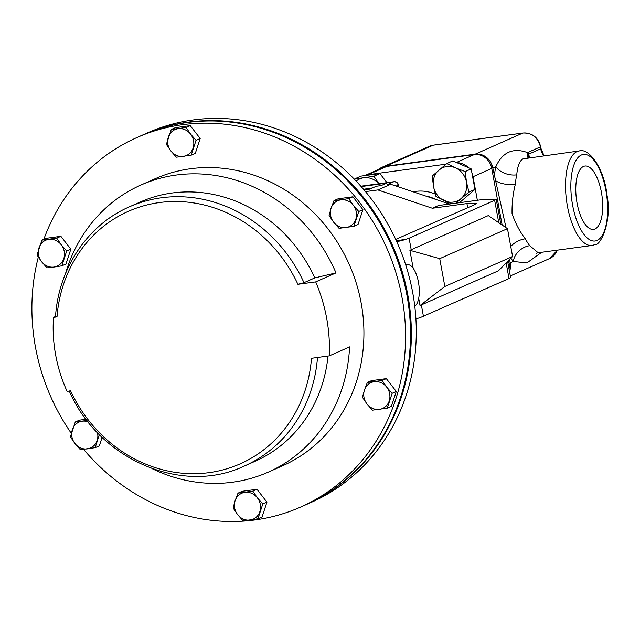 <?xml version="1.0" encoding="UTF-8"?>
<svg xmlns="http://www.w3.org/2000/svg" width="640" height="640" viewBox="0 0 640 640"><rect width="100%" height="100%" fill="white"/><g stroke="black" fill="none" stroke-linecap="round" stroke-linejoin="round"><path stroke-width="0.96" d="M594.976 228.984A31.976 12.88 82.3 0 0 601.696 193.936A31.976 12.88 82.3 0 0 584.784 166.056A31.976 12.88 82.3 0 0 583.496 166.448A31.976 12.88 82.3 0 0 576.712 201.072A31.976 12.88 82.3 0 0 593.352 229.416A31.976 12.88 82.3 0 0 594.976 228.984M579.208 150.944C589.128 147.584 604.36 168.904 606.984 195.112C612.248 221.552 600.432 245.888 595.064 244.592L591.992 245.464A47.688 19.208 -97.7 0 1 566.968 203.528A47.688 19.208 -97.7 0 1 577.04 151.568A47.688 19.208 -97.7 0 1 579.208 150.944L522.992 158.872C519.584 160.824 517.504 166.144 516.752 174.848A47.688 19.208 82.3 0 0 515.32 184.36C512.952 193.664 511.864 203.408 512.048 213.608C515.464 223.432 519.88 231.824 525.312 238.784A47.688 19.208 82.3 0 0 529.752 245.696L538.152 252.752L536.376 253.232M405.864 265.4A21.216 8.544 -97.7 0 1 406.56 265A21.216 8.544 -97.7 0 1 407.528 264.728A21.216 8.544 -97.7 0 1 418.528 282.616A21.216 8.544 -97.7 0 1 414.768 306.184M43.824 239.304A202.08 183.704 66.1 0 1 136.912 137.552A202.08 183.704 66.1 0 1 402.016 297.528A202.08 183.704 66.1 0 1 300.552 507.096A202.08 183.704 66.1 0 1 83.584 449.352M71.272 433.256A202.08 183.704 66.1 0 1 35.448 347.112A202.08 183.704 66.1 0 1 38.32 257.088M136.912 137.552L141.84 135.368A202.08 183.704 66.1 0 1 406.944 295.344A202.08 183.704 66.1 0 1 305.48 504.912L300.552 507.096M329.28 355.888A157.04 142.76 -113.9 0 0 326.68 318.328A157.04 142.76 -113.9 0 0 315.696 281.896L297.904 284.304A138.08 125.528 -113.9 0 0 159.464 202.552A138.08 125.528 -113.9 0 0 57.008 316.888L53.528 317.36A141.776 128.888 -113.9 0 0 67.104 391.352L70.584 390.88A138.08 125.528 -113.9 0 0 209.032 472.64A138.08 125.528 -113.9 0 0 311.488 358.296L329.28 355.888L349.576 346.904A157.04 142.76 66.1 0 1 268.128 472.192A157.04 142.76 66.1 0 1 151.928 468.56M65.552 273.504A157.04 142.76 66.1 0 1 140.96 185.016L155.152 178.728A157.04 142.76 66.1 0 1 361.168 303.056A157.04 142.76 66.1 0 1 282.32 465.912L268.128 472.192M142.272 135.176A202.08 183.704 66.1 0 1 142.704 134.984A202.08 183.704 66.1 0 1 407.808 294.96A202.08 183.704 66.1 0 1 306.344 504.528A202.08 183.704 66.1 0 1 305.912 504.72M306.344 504.528L311.272 502.352A202.08 183.704 -113.9 0 0 412.736 292.784A202.08 183.704 -113.9 0 0 147.632 132.808L142.704 134.984M498.76 222.712L494.648 200.328L496.208 199.144L483.936 199.392L438.528 205.528L432.368 208.256L377.896 189.928L365.488 191.608M361.168 186.568L386.768 183.104L381.168 185.584L376.296 186.24L369.768 189.136L364.056 189.904M467.688 207.752L466.928 203.584L432.368 208.256M507.648 261.472L510.568 277.376L509.008 278.552L420.168 317.624A20.368 2.168 169.6 0 1 415.904 318.8M466.928 203.584L476.664 203.392L475.432 204.328L395.712 239.424M396.752 241.696A20.368 2.168 -10.4 0 0 405.808 239.392L409.096 238.208L411.208 249.72L488.304 215.584L507.472 228.664L439.728 258.656L444.84 286.488L512.584 256.488L507.472 228.664M494.648 200.328L409.096 238.208M512.584 256.488L498.432 270.792L420.024 305.512L418.704 298.312M377.896 189.928L390.704 184.256L386.976 184.76L393.768 181.752A4.008 3.648 66.1 0 1 398.12 185.184L396.112 186.072M413.184 268.256L409.888 250.304L411.208 249.72M420.024 305.512L444.84 286.488M409.888 250.304L439.728 258.656M358.76 211.488L353.304 205.28L348.808 198.64L333.976 200.648L331.056 208.288L329.096 215.496L333.6 222.136L339.056 228.344L353.888 226.344L358.76 211.488L362.912 209.648L358.04 224.504L353.888 226.344M333.976 200.648L338.12 198.808L352.952 196.8L362.912 209.648M352.952 196.8L348.808 198.64M340.904 199.856A14.16 12.872 66.1 0 1 353.304 205.28A14.16 12.872 66.1 0 1 355.84 219.128A14.16 12.872 -113.9 0 1 345.992 227.56A14.16 12.872 66.1 0 1 333.6 222.136A14.16 12.872 66.1 0 1 331.056 208.288A14.16 12.872 66.1 0 1 340.904 199.856M86.096 419.24L79.432 420.144L75.28 421.976L70.408 436.832L74.904 443.464L80.36 449.68L95.192 447.672L99.328 434.584M87.032 420.472L75.28 421.976M102.128 437.344L99.344 445.832L95.192 447.672M97.472 432.664A14.16 12.872 66.1 0 1 97.152 440.456A14.16 12.872 66.1 0 1 87.296 448.888A14.16 12.872 66.1 0 1 74.904 443.464A14.16 12.872 66.1 0 1 72.36 429.616A14.16 12.872 -113.9 0 1 82.216 421.184A14.16 12.872 66.1 0 1 88.08 421.824M243.08 520.832L257.912 518.832L262.784 503.976L257.328 497.768L252.832 491.128L238 493.136L235.08 500.776L233.12 507.984L237.624 514.624L243.08 520.832M238 493.136L242.144 491.296L256.976 489.288L266.936 502.136L262.064 516.992L257.912 518.832M256.976 489.288L252.832 491.128M266.936 502.136L262.784 503.976M259.864 511.616A14.16 12.872 66.1 0 1 250.016 520.048A14.16 12.872 66.1 0 1 237.624 514.624A14.16 12.872 -113.9 0 1 235.08 500.776A14.16 12.872 66.1 0 1 244.928 492.344A14.16 12.872 66.1 0 1 257.328 497.768A14.16 12.872 66.1 0 1 259.864 511.616M186.088 127.48L171.256 129.488L166.384 144.344L170.88 150.976L176.336 157.192L191.168 155.184L196.048 140.328L190.584 134.12L186.088 127.48L190.24 125.648L200.192 138.496L196.048 140.328M171.256 129.488L175.408 127.656L190.24 125.648M200.192 138.496L195.32 153.344L191.168 155.184M168.336 137.128A14.16 12.872 66.1 0 1 178.192 128.704A14.16 12.872 66.1 0 1 190.584 134.12A14.16 12.872 -113.9 0 1 193.128 147.968A14.16 12.872 66.1 0 1 183.272 156.4A14.16 12.872 66.1 0 1 170.88 150.976A14.16 12.872 66.1 0 1 168.336 137.128M387.256 408.16L392.136 393.312L386.672 387.096L382.176 380.464L367.344 382.472L364.424 390.112L362.472 397.32L366.968 403.96L372.424 410.168L387.256 408.16L391.408 406.328L396.28 391.472L392.136 393.312M382.176 380.464L386.328 378.624L371.496 380.632L367.344 382.472M386.328 378.624L396.28 391.472M386.672 387.096A14.16 12.872 66.1 0 1 389.216 400.952A14.16 12.872 66.1 0 1 379.36 409.376A14.16 12.872 -113.9 0 1 366.968 403.96A14.16 12.872 66.1 0 1 364.424 390.112A14.16 12.872 66.1 0 1 374.28 381.68A14.16 12.872 66.1 0 1 386.672 387.096M41.912 240.152L37.032 255.008L41.536 261.648L46.992 267.856L53.928 267.064L61.824 265.848L66.696 251L61.24 244.784L56.744 238.152L41.912 240.152L46.056 238.32L60.888 236.312L56.744 238.152M60.888 236.312L70.848 249.16L66.696 251M70.848 249.16L65.976 264.008L61.824 265.848M41.536 261.648A14.16 12.872 66.1 0 1 38.992 247.792A14.16 12.872 66.1 0 1 48.84 239.368A14.16 12.872 -113.9 0 1 61.24 244.784A14.16 12.872 66.1 0 1 63.784 258.64A14.16 12.872 66.1 0 1 53.928 267.064A14.16 12.872 66.1 0 1 41.536 261.648M55.52 316.472L53.528 317.36M314.792 277.896A141.776 128.888 66.1 0 0 140.24 202.024L129.424 206.808A141.776 128.888 66.1 0 1 303.976 282.688L314.792 277.896L335.992 272.904L315.696 281.896M328.016 356.064A141.776 128.888 66.1 0 1 255.056 461.296L244.24 466.088A141.776 128.888 66.1 0 0 317.496 357.48M57.008 316.888L56.112 316.216M140.96 185.016A157.04 142.76 66.1 0 1 335.992 272.904M303.976 282.688L297.904 284.304M363.504 189.28L372.416 187.96M378.928 183.736L373.912 176.208L363.776 177.768A18.168 16.52 66.1 0 1 378.864 183.744M446.04 164.168L368.072 174.712A16.168 14.696 -113.9 0 0 364.736 175.608L360.864 176.136L354.88 178.784L363.776 177.768A18.168 16.52 -113.9 0 0 356.168 181.096M354.88 178.784L354.592 179.448M502.136 225.024L491.752 168.424A16.168 14.696 -113.9 0 0 474.184 154.6L386.8 166.424A16.168 14.696 -113.9 0 0 383.152 167.448L364.72 175.608L379.896 173.56L386.936 182.648M379.896 173.56L373.912 176.208M494.296 176.056A63.856 25.728 -97.7 0 1 495.88 166.6L492.808 167.96L506.008 227.656M492.808 167.96A16.168 14.696 -113.9 0 0 475.24 154.136L385.624 166.256A16.168 14.696 -113.9 0 0 381.976 167.288A16.168 14.696 -113.9 0 0 378.528 169.496M509.504 271.576A16.168 14.696 -113.9 0 0 510.216 262.824L513.288 261.464A63.856 25.728 -97.7 0 1 510.896 258.192M509.608 259.496L510.216 262.824M509.024 268.952A16.168 14.696 -113.9 0 0 509.048 262.656L508.648 260.472M541.704 252.272L526.896 262.936L513.288 261.464A16.168 12.28 -38.6 0 1 529.752 245.696M516.752 174.848A16.168 10.048 -167.3 0 1 495.88 166.6C502.544 152.072 513.096 147.4 527.528 152.584A63.856 25.728 -97.7 0 1 528.696 154.12L540.712 148.8L540.36 146.904L527.528 152.584A16.168 12.28 141.4 0 0 528.008 157.872M510.744 246.456A16.168 9.968 152.1 0 1 525.312 238.784M495.336 180.512A16.168 7.176 -175.1 0 0 515.32 184.36M528.696 157.776A16.168 11.888 143.7 0 1 528.696 154.12A16.168 14.696 -113.9 0 0 529.736 157.64M457.136 162.768L468.432 167.704A16.168 14.696 -113.9 0 0 457.136 162.768L452.816 160.88L446.832 163.528L432.24 176.016L433.504 186.552L436 196.536L451.928 203.72M468.432 167.704L471.184 168.904L465.2 171.56L455.4 167.816L446.832 163.528M471.184 168.904L474.952 189.424L468.968 192.08L466.464 182.088L465.2 171.56M455.864 203.184L468.968 192.08M474.952 189.424L460.352 201.92L458.2 202.872M433.504 186.552A18.168 16.52 66.1 0 1 438.92 170.048A18.168 16.52 66.1 0 1 455.4 167.816A18.168 16.52 -113.9 0 1 466.464 182.088A18.168 16.52 66.1 0 1 461.048 198.6A18.168 16.52 66.1 0 1 444.568 200.824A18.168 16.52 66.1 0 1 433.504 186.552M449.512 204.048L390.704 184.256M477.352 200.28L473.032 176.72A16.168 14.696 -113.9 0 0 471.952 173.088M435.568 199.352A37.088 33.712 -113.9 0 0 425.624 196.008M413.224 191.832A41.272 37.52 66.1 0 1 415.912 191.36A41.272 37.52 66.1 0 1 435.272 194.088M581.392 154.992A43.68 17.6 82.3 0 0 572.592 205.08A43.68 17.6 82.3 0 0 597.072 240.432A43.68 17.6 82.3 0 0 605.872 190.344A43.68 17.6 82.3 0 0 581.392 154.992M405.808 239.392L396.288 240.68M421.344 304.928L423.456 316.44M509.008 278.552L506.152 262.992M475.24 154.136L522.8 133.072L433.176 145.2L385.624 166.256M557.392 250.144L549.656 258.528A16.168 14.696 -113.9 0 0 557.184 250.176M433.552 145.144A4.008 1.616 82.3 0 0 433.36 145.144A4.008 1.616 82.3 0 0 433.176 145.2A16.168 14.696 -113.9 0 0 429.536 146.224L381.976 167.288M523.192 133.024A4.008 1.616 82.3 0 0 522.984 133.024C532.224 132.752 538.12 137.304 540.672 146.672A4.008 0.424 169.6 0 1 540.36 146.904A16.168 14.696 -113.9 0 0 522.8 133.072A4.008 1.616 82.3 0 1 522.984 133.024L433.36 145.144L429.536 146.224M543.624 155.76A16.168 14.696 66.1 0 1 540.712 148.8A4.008 0.424 169.6 0 0 541.016 148.568L540.672 146.672M398.8 186.984L398.432 184.952A4.008 0.424 169.6 0 1 398.12 185.184L398.432 186.856M394.232 181.72A4.008 1.616 82.3 0 0 393.952 181.704A4.008 1.616 82.3 0 0 393.768 181.752L360.856 186.208L393.952 181.704A4.008 4.008 0 0 1 398.432 184.952M447.32 201.976A41.272 37.52 66.1 0 1 449.32 203.976M368.072 174.712L386.8 166.424M456.44 162.456L474.184 154.6M473.032 176.72L491.752 168.424M507.952 263.144L509.048 262.656M591.992 245.464L538.152 252.752M407.528 264.728L405.728 264.968M496.208 199.144L500.792 224.104M129.424 206.808C87.704 224.8 58.552 268.352 55.512 316.648M69.104 390.688C98.632 459.416 181.944 495.68 244.24 466.088M549.656 258.528L510.304 275.952M541.016 148.568L544.016 155.704"/></g></svg>
